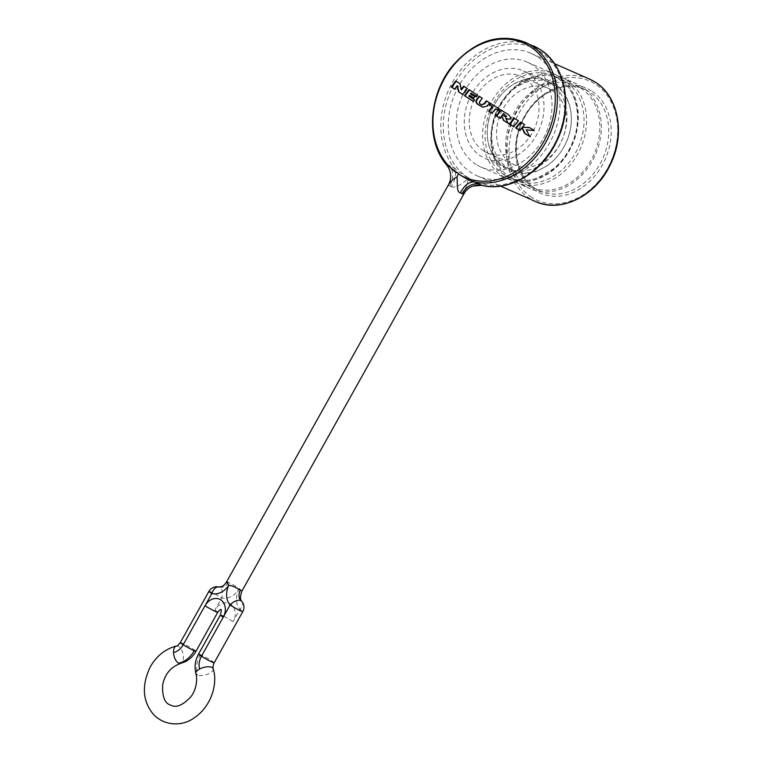 <?xml version="1.0" encoding="UTF-8"?>
<svg xmlns="http://www.w3.org/2000/svg" width="762" height="762" viewBox="0 0 762 762"><rect width="100%" height="100%" fill="white"/><g stroke="black" fill="none" stroke-linecap="round" stroke-linejoin="round"><path stroke-width="0.57" stroke-dasharray="3.81 2.86" d="M446.037 164.125L454.095 167.63C456.676 172.888 455.781 179.241 451.399 186.7L448.704 185.547C452.209 177.689 451.314 170.555 446.037 164.125A74.666 59.627 113.8 0 1 447.551 73.438A74.666 59.627 113.8 0 1 525.123 42.253M448.704 185.547L448.532 184.699M533.229 45.825A74.666 59.627 -66.2 0 0 455.676 76.962A74.666 59.627 -66.2 0 0 454.095 167.63C457.267 170.983 462.124 174.45 468.668 178.041L464.268 193.281M451.399 186.7C454.962 188.233 460.715 185.347 468.668 178.041A72.876 58.198 113.8 0 1 454.714 83.41A72.876 58.198 113.8 0 1 539.591 51.14A72.876 58.198 113.8 0 1 553.545 145.771A72.876 58.198 113.8 0 1 468.668 178.041C474.878 182.499 479.469 184.985 482.422 185.509M226.505 581.987L228.248 582.52C234.248 584.93 237.687 587.321 238.563 589.683L239.22 588.597C242.64 590.75 243.03 591.283 240.392 590.188M536.686 56.34A66.904 53.426 -66.2 0 0 531.085 53.359A66.904 53.426 -66.2 0 0 456.914 89.468A66.904 53.426 -66.2 0 0 471.573 172.841A66.904 53.426 -66.2 0 0 477.174 175.822A66.904 53.426 -66.2 0 0 551.345 139.713A66.904 53.426 -66.2 0 0 536.686 56.34M526.456 184.69A55.55 44.367 -66.2 0 0 531.104 187.157A55.55 44.367 -66.2 0 0 592.693 157.172A55.55 44.367 -66.2 0 0 580.52 87.954A55.55 44.367 -66.2 0 0 575.862 85.477A55.55 44.367 -66.2 0 0 514.283 115.462A55.55 44.367 -66.2 0 0 526.456 184.69M525.58 186.242A57.341 45.796 113.8 0 1 513.017 114.786A57.341 45.796 113.8 0 1 576.586 83.839A57.341 45.796 113.8 0 1 581.387 86.392A57.341 45.796 113.8 0 1 593.95 157.848A57.341 45.796 113.8 0 1 530.381 188.805A57.341 45.796 113.8 0 1 525.58 186.242M566.585 79.877A57.341 45.796 -66.2 0 0 561.784 77.314A57.341 45.796 -66.2 0 0 498.205 108.271A57.341 45.796 -66.2 0 0 510.778 179.727A57.341 45.796 -66.2 0 0 515.579 182.28A57.341 45.796 -66.2 0 0 579.149 151.333A57.341 45.796 -66.2 0 0 566.585 79.877M558.356 76.248A57.341 45.796 113.8 0 1 570.919 147.714A57.341 45.796 113.8 0 1 507.349 178.66A57.341 45.796 113.8 0 1 502.549 176.108A57.341 45.796 113.8 0 1 489.985 104.651A57.341 45.796 113.8 0 1 553.555 73.695A57.341 45.796 113.8 0 1 558.356 76.248M476.221 164.516A57.341 45.796 113.8 0 1 463.658 93.059A57.341 45.796 113.8 0 1 527.237 62.113A57.341 45.796 113.8 0 1 532.038 64.665A57.341 45.796 113.8 0 1 544.601 136.122A57.341 45.796 113.8 0 1 481.022 167.078A57.341 45.796 113.8 0 1 476.221 164.516M527.38 72.981A47.787 38.157 -66.2 0 0 523.38 70.856A47.787 38.157 -66.2 0 0 470.402 96.65A47.787 38.157 -66.2 0 0 480.879 156.2A47.787 38.157 -66.2 0 0 484.88 158.325A47.787 38.157 -66.2 0 0 537.858 132.531A47.787 38.157 -66.2 0 0 527.38 72.981M550.335 83.087A47.787 38.157 -66.2 0 0 546.335 80.963A47.787 38.157 -66.2 0 0 493.366 106.756A47.787 38.157 -66.2 0 0 503.834 166.306A47.787 38.157 -66.2 0 0 507.835 168.431A47.787 38.157 -66.2 0 0 560.813 142.637A47.787 38.157 -66.2 0 0 550.335 83.087M554.688 85.011A47.787 38.157 113.8 0 1 563.842 147.056A47.787 38.157 113.8 0 1 508.187 168.221A47.787 38.157 113.8 0 1 499.034 106.166A47.787 38.157 113.8 0 1 554.688 85.011M551.783 90.211A41.815 33.395 -66.2 0 0 548.288 88.344A41.815 33.395 -66.2 0 0 501.929 110.919A41.815 33.395 -66.2 0 0 511.092 163.02A41.815 33.395 -66.2 0 0 514.598 164.887A41.815 33.395 -66.2 0 0 560.946 142.313A41.815 33.395 -66.2 0 0 551.783 90.211M483.784 151A41.815 33.395 113.8 0 1 474.621 98.889A41.815 33.395 113.8 0 1 520.979 76.324A41.815 33.395 113.8 0 1 524.475 78.181A41.815 33.395 113.8 0 1 533.638 130.292A41.815 33.395 113.8 0 1 487.28 152.857A41.815 33.395 113.8 0 1 483.784 151M491.08 103.718L499.996 109.318L498.405 110.48M496.091 108.918L492.49 113.452L491.995 113.252M500.672 109.814L505.597 112.814C509.464 114.795 511.245 116.815 510.95 118.872L508.397 119.377M505.597 112.814L505.111 112.586M506.025 118.043L508.016 123.13M502.196 116.062L500.443 118.424L500.005 118.158M499.948 118.224L500.443 118.424M503.987 113.681L502.768 115.31L504.673 116.424M502.768 115.31L502.291 115.081M529.781 127.74L534.714 130.673L526.666 130.064L529.857 136.589M530.314 136.769L529.771 136.436M522.37 127.978L520.179 130.607L519.741 130.331M519.684 130.407L520.179 130.607M521.008 122.387L525.056 124.797L522.799 127.464M520.541 122.101L521.037 122.349M524.58 124.577L525.056 124.797M529.399 127.511L529.895 127.749M526.19 129.864L526.666 130.064M514.074 118.129L518.798 120.968L514.102 126.873L513.607 126.683M518.322 120.739L518.798 120.968M456.2 81.248L460.553 84.039L461.534 89.84M455.752 80.943L456.248 81.191M460.067 83.801L460.553 84.039M463.667 86.173L467.773 88.773L463.201 94.717L462.772 94.44M467.297 88.544L467.773 88.773M462.705 94.517L463.201 94.717M457.762 85.839L455.076 89.383L454.647 89.097M454.581 89.183L455.076 89.383M469.459 89.954L477.936 95.345L476.869 96.736L476.44 96.46M469.001 89.659L469.506 89.897M477.46 95.117L477.936 95.345M476.374 96.536L476.869 96.736M471.488 93.269L470.916 94.021L475.278 96.831L473.669 98.108M470.44 93.793L470.916 94.021M474.802 96.603L475.278 96.831M469.821 95.498L469.202 96.317L474.85 99.965L473.697 101.517L473.259 101.232M468.725 96.098L469.202 96.317M474.374 99.736L474.85 99.965M473.202 101.317L473.697 101.517M486.794 101.079L490.042 103.061L487.575 106.223L483.079 107.309M479.574 96.479L482.746 98.422L480.584 101.194C479.327 102.746 479.517 103.851 481.146 104.518L481.794 104.899M479.117 96.183L479.612 96.422M482.27 98.193L482.746 98.422M486.337 100.784L486.832 101.022M241.83 601.428A8.963 5.029 -40.2 0 1 239.925 609.39L233.105 621.592A13.44 10.735 -66.2 0 0 230.543 604.133A13.44 10.735 -66.2 0 0 214.884 610.076L221.704 597.884A8.963 5.344 104.2 0 0 219.466 587.197L219.466 587.197A8.963 5.344 104.2 0 0 218.961 587.026M450.009 185.728C453.761 178.156 453.676 171.364 449.723 165.354M589.321 79A66.904 53.426 -66.2 0 0 515.16 115.11A66.904 53.426 -66.2 0 0 529.819 198.482A66.904 53.426 -66.2 0 0 535.419 201.463M531.676 197.358A65.103 51.997 113.8 0 1 519.208 112.805A65.103 51.997 113.8 0 1 595.036 83.972A65.103 51.997 113.8 0 1 607.505 168.526A65.103 51.997 113.8 0 1 531.676 197.358M591.264 90.735A57.341 45.796 -66.2 0 0 524.475 116.129A57.341 45.796 -66.2 0 0 535.448 190.595A57.341 45.796 -66.2 0 0 602.237 165.202A57.341 45.796 -66.2 0 0 591.264 90.735M535.334 188.595A55.55 44.367 113.8 0 1 523.161 119.367A55.55 44.367 113.8 0 1 584.749 89.383A55.55 44.367 113.8 0 1 589.397 91.859A55.55 44.367 113.8 0 1 601.57 161.087A55.55 44.367 113.8 0 1 539.991 191.071A55.55 44.367 113.8 0 1 535.334 188.595M510.654 177.737A55.55 44.367 113.8 0 1 498.491 108.509A55.55 44.367 113.8 0 1 560.07 78.524A55.55 44.367 113.8 0 1 564.728 81.001A55.55 44.367 113.8 0 1 576.891 150.228A55.55 44.367 113.8 0 1 515.312 180.213A55.55 44.367 113.8 0 1 510.654 177.737M558.47 78.248A55.55 44.367 -66.2 0 0 553.822 75.771A55.55 44.367 -66.2 0 0 492.233 105.756A55.55 44.367 -66.2 0 0 504.406 174.984A55.55 44.367 -66.2 0 0 509.054 177.46A55.55 44.367 -66.2 0 0 570.643 147.476A55.55 44.367 -66.2 0 0 558.47 78.248M239.22 588.597A17.917 14.307 -66.2 0 0 239.925 609.39A8.963 0.638 -150.8 0 1 242.811 611.581M208.94 591.341A8.963 0.638 -150.8 0 1 213.541 593.255A8.963 0.638 -150.8 0 1 221.704 597.884A17.917 14.307 -66.2 0 0 238.563 589.683M228.248 582.52A8.963 7.153 113.8 0 1 219.466 587.197M214.198 662.788A8.963 0.638 29.2 0 0 209.14 659.273A8.963 0.638 29.2 0 0 200.301 654.587A8.963 0.638 29.2 0 0 198.549 654.044M223.733 616.344A8.963 0.638 -150.8 0 1 233.105 621.582M214.884 610.086A8.963 0.638 -150.8 0 1 217.77 612.277M220.351 615.039A8.963 0.638 -150.8 0 1 222.094 615.582M200.301 654.587A23.889 19.079 -66.2 0 0 197.377 674.98A8.963 3.839 -15.2 0 1 195.901 673.522M213.198 668.807A8.963 3.839 -15.2 0 1 207.616 674.199A8.963 3.839 -15.2 0 1 197.377 674.98M176.441 645.995A8.963 4.62 -103.2 0 1 182.985 653.663A8.963 4.62 -103.2 0 1 180.527 663.445M180.327 642.547A8.963 0.638 -150.8 0 1 188.462 646.357A8.963 0.638 -150.8 0 1 195.967 651.291M510.95 118.872L510.464 118.662M487.575 106.223L487.089 106.013M480.584 101.194L480.098 100.984M481.146 104.518L480.66 104.28M531.085 53.359L554.488 63.665M477.174 175.822L500.586 186.128M575.862 85.477L584.749 89.383C565.166 80.039 537.248 92.802 524.475 117.615C510.064 143.218 515.55 177.051 535.419 188.643L539.991 191.071L531.104 187.157M561.784 77.314L576.586 83.839M510.74 177.775C493.747 167.63 486.728 141.084 495.233 117.243C499.51 105.004 506.368 94.945 515.788 87.078L531.543 78.029C541.677 74.543 551.193 74.705 560.07 78.524L553.822 75.771L558.384 78.2C575.377 88.354 582.397 114.9 573.9 138.732C569.614 150.981 562.766 161.039 553.336 168.907L537.591 177.956C527.456 181.442 517.941 181.27 509.054 177.46L515.312 180.213L510.74 177.775M515.579 182.28L530.381 188.805M527.237 62.113L553.555 73.695M481.022 167.078L507.349 178.66M523.38 70.856L546.335 80.963M484.88 158.325L507.835 168.431M553.526 82.896C571.614 93.764 576.605 122.139 565.404 144.113C560.927 153.181 554.774 160.449 546.926 165.906L536.991 171.098C525.494 175.212 514.836 174.317 505.006 168.412C487.804 155.2 483.118 136.455 490.966 112.176C496.081 99.203 504.253 89.478 515.493 83.001L529.523 78.115C538.258 76.819 546.259 78.419 553.526 82.896M520.979 76.324L548.288 88.344M487.28 152.857L514.598 164.887M508.159 119.282L508.654 119.491M482.832 107.213L483.337 107.413M481.527 104.775L482.013 105.013"/><path stroke-width="1.14" d="M448.704 185.547C446.599 186.166 453.438 177.984 456.924 177.051C457.876 180.785 455.943 192.072 460.372 192.91L463.115 194.091C467.982 186.947 474.421 184.09 482.422 185.509L474.25 181.928C471.107 181.223 466.458 178.956 460.305 175.108L446.037 164.125M489.48 104.87L492.223 106.604L488.632 111.138L491.995 113.252L495.595 108.718L498.405 110.48L499.529 109.099L490.585 103.48L489.48 104.87L491.08 103.718L490.585 103.48M460.067 83.801L455.752 80.943L451.209 86.944L454.581 89.183L457.257 85.639L458.524 91.783L462.705 94.517L467.297 88.544L463.667 86.173L461.039 89.592L460.067 83.801M469.325 95.298A315.582 22.489 -150.8 0 0 473.669 98.108L474.802 96.603L470.44 93.793L470.992 93.069L476.374 96.536L477.46 95.117L469.001 89.659L464.506 95.698L473.202 101.317L474.374 99.736L468.725 96.098L469.821 95.498A314.687 22.536 29.2 0 0 473.64 97.965M476.66 99.374C475.145 101.832 476.174 103.87 479.746 105.499L482.832 107.213L487.089 106.013L489.575 102.832L486.337 100.784L484.261 103.461L481.527 104.785L480.66 104.28C479.041 103.632 478.85 102.527 480.098 100.984L482.27 98.193L479.117 96.183L476.66 99.374L477.164 99.603L479.612 96.422M460.372 192.91C464.344 185.357 468.973 181.689 474.25 181.928A74.666 59.627 113.8 0 0 550.269 133.074A74.666 59.627 113.8 0 0 531.371 45.577A74.666 59.627 113.8 0 0 525.123 42.253L539.563 49.187C565.956 64.856 573.729 107.775 556.584 141.484C542.039 172.593 509.187 192.11 482.07 185.442L482.422 185.509A74.666 59.627 -66.2 0 0 558.394 136.598A74.666 59.627 -66.2 0 0 539.477 49.149A74.666 59.627 -66.2 0 0 533.229 45.825M481.67 185.347L472.888 186.052C469.011 187.547 466.144 189.957 464.268 193.281L463.115 194.091M464.268 193.281L242.125 590.76L240.392 590.188C234.877 586.826 231 585.235 228.752 585.407L228.81 585.187C226.428 582.33 226.247 581.444 228.248 582.52M505.568 117.872L508.159 119.282L510.464 118.662C510.769 116.586 508.978 114.567 505.111 112.586L500.672 109.814L496.157 115.862L499.948 118.224L501.701 115.872L503.387 120.367L508.092 123.273L505.568 117.872L508.397 119.377M521.865 127.778L524.627 133.417L529.857 136.589L526.19 129.864L534.276 130.473L529.399 127.511L522.332 127.225L524.58 124.577L520.541 122.101L515.664 127.94L519.684 130.407L521.865 127.778L522.37 127.978L525.142 133.626L530.314 136.769M514.074 118.129L509.378 124.073L513.607 126.683L518.322 120.739L514.074 118.129M492.49 113.452L489.147 111.347L492.738 106.813L492.223 106.604M492.738 106.813L489.995 105.08M498.9 110.681L495.595 108.718M489.147 111.347L488.632 111.138M508.549 123.454L503.892 120.567L501.701 115.872M503.387 120.367L503.892 120.567M500.443 118.424L496.672 116.072L501.167 110.052M496.157 115.862L496.672 116.072M504.673 116.424L506.711 116.567L503.492 113.49L506.206 116.348L504.444 116.319L502.291 115.081L503.492 113.49M524.627 133.417L525.142 133.626M520.179 130.607L516.188 128.159L521.037 122.349M515.664 127.94L516.188 128.159M522.332 127.225L529.895 127.749M514.102 126.873L509.892 124.282L514.569 118.367M509.378 124.073L509.892 124.282M455.076 89.383L451.209 86.944M451.733 87.163L456.248 81.191M461.039 89.592L461.534 89.84L464.163 86.411M463.201 94.717L459.029 91.983L457.257 85.639M458.524 91.783L459.029 91.983M473.697 101.517L464.506 95.698M465.03 95.907L469.506 89.897M476.869 96.736L470.992 93.069M483.079 107.309L480.241 105.708C476.679 104.08 475.65 102.041 477.164 99.603M481.794 104.899L484.756 103.689L486.832 101.022M228.752 585.407A17.917 14.307 -66.2 0 0 230.057 605.038A8.963 5.029 -40.2 0 1 240.735 600.618L240.735 600.618A8.963 5.029 -40.2 0 1 241.83 601.428C239.973 599.456 240.078 595.894 242.145 590.731M456.924 177.051L458.438 173.917M460.305 175.108A73.285 58.531 -66.2 0 0 544.43 140.322A73.285 58.531 -66.2 0 0 529.742 46.349A73.285 58.531 -66.2 0 0 445.065 77.61A73.285 58.531 -66.2 0 0 456.571 172.755M462.153 193.396C466.611 186.261 472.269 183.099 479.127 183.909M589.321 79L595.008 82.02C618.677 96.079 625.64 134.531 610.286 164.725C595.817 196.063 560.699 213.465 535.419 201.463A66.904 53.426 -66.2 0 0 609.581 165.344A66.904 53.426 -66.2 0 0 594.922 81.982A66.904 53.426 -66.2 0 0 589.321 79L554.488 63.665M240.392 590.188A8.963 7.153 -66.2 0 0 240.735 600.618M525.123 42.253C499.786 32.956 476.107 40.234 454.085 64.084C428.72 92.669 425.101 140.513 446.675 165.03C451.342 171.269 451.952 177.822 448.532 184.699L226.505 581.987C222.428 587.502 222.952 585.549 222.047 586.483L218.961 587.026A8.963 5.344 104.2 0 0 211.826 593.541A17.917 14.307 -66.2 0 0 228.79 585.178M223.237 617.249L230.057 605.038A8.963 0.638 -150.8 0 0 238.211 609.667A8.963 0.638 -150.8 0 0 242.811 611.581L214.198 662.788C213.874 662.092 212.388 669.046 213.198 668.807C217.922 683.009 211.893 706.707 193.11 718.633C183.432 725.319 165.83 727.291 153.381 714.356C142.504 701.126 141.494 685.257 150.352 666.769C156.62 655.853 165.316 648.929 176.441 645.995C176.67 646.576 177.965 645.424 180.327 642.547L208.94 591.341A8.963 0.638 -150.8 0 0 211.826 593.541L205.016 605.733A13.44 10.735 -66.2 0 1 220.666 599.789A13.44 10.735 -66.2 0 1 223.228 617.249L201.435 656.244A8.963 0.638 29.2 0 0 209.598 660.873A8.963 0.638 29.2 0 0 214.198 662.788M222.094 615.582A8.963 0.638 -150.8 0 1 223.733 616.344M178.765 663.235A8.963 4.62 -103.2 0 0 180.527 663.445L185.223 661.74C189.767 659.416 193.348 655.93 195.967 651.291L217.77 612.286A8.963 0.638 -150.8 0 1 216.027 611.743A8.963 0.638 -150.8 0 1 205.016 605.733L183.213 644.747A8.963 0.638 29.2 0 0 194.224 650.748A23.889 19.079 -66.2 0 1 178.765 663.235A8.963 4.62 -103.2 0 1 173.546 652.548A8.963 4.62 -103.2 0 1 176.441 645.995M223.237 617.239A8.963 0.638 -150.8 0 1 220.351 615.039L198.549 654.044A8.963 0.638 29.2 0 0 201.435 656.244A14.935 11.925 113.8 0 0 199.615 668.998A8.963 3.839 -15.2 0 1 213.198 668.807M198.549 654.044C195.129 660.359 194.243 666.845 195.901 673.522A8.963 3.839 -15.2 0 1 199.615 668.998M180.327 642.547A8.963 0.638 -150.8 0 0 183.213 644.747A14.935 11.925 113.8 0 1 173.555 652.548M195.967 651.291A8.963 0.638 -150.8 0 1 194.224 650.748M506.711 116.567L506.206 116.348M480.241 105.708L479.746 105.499M484.261 103.461L484.756 103.689M500.586 186.128L535.419 201.463M242.811 611.581A8.963 8.963 0 0 0 241.83 601.428M217.77 612.277C219.466 610.114 220.513 609.219 220.932 609.581L220.799 609.524C221.571 609.181 221.428 611.019 220.351 615.039M180.527 663.445C170.755 667.036 164.802 674.199 162.649 684.905C162.154 696.63 164.744 703.326 170.431 705.021C175.746 708.165 182.451 705.545 190.548 697.135C194.51 692.525 198.234 682.657 195.901 673.522M218.961 587.026A8.963 8.963 0 0 0 208.94 591.341M504.444 116.319L504.93 116.548M481.527 104.775L482.013 105.013"/></g></svg>
